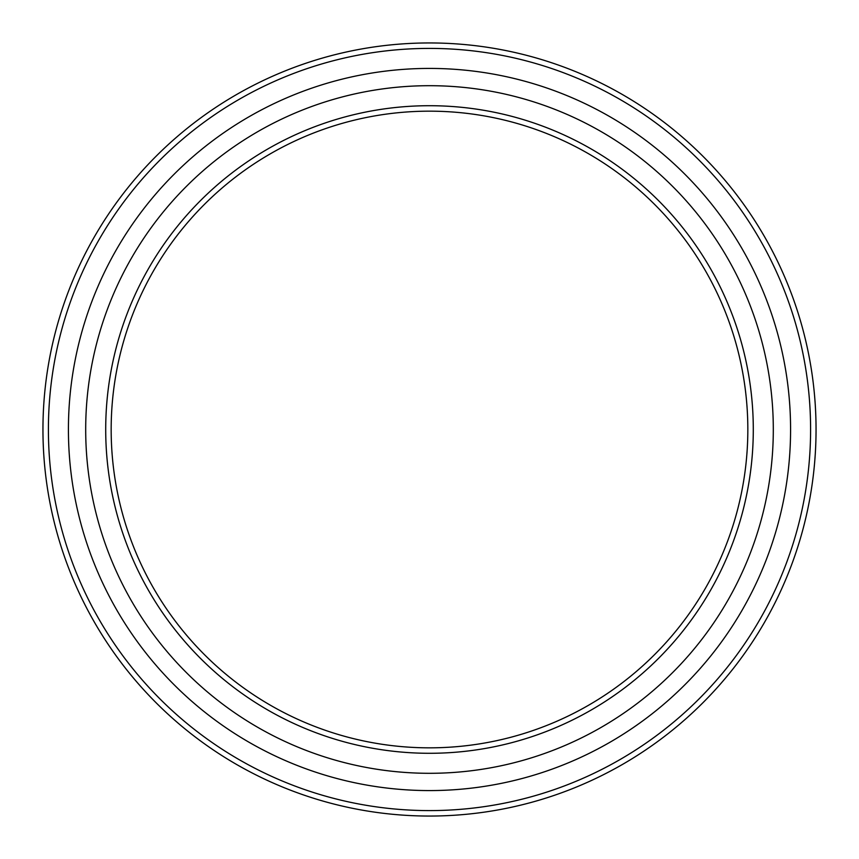 <?xml version="1.0" encoding="UTF-8"?>
<svg xmlns="http://www.w3.org/2000/svg" width="859" height="859" viewBox="0 0 859 859"><rect width="100%" height="100%" fill="white"/><g stroke="black" fill="none" stroke-linecap="round" stroke-linejoin="round"><path stroke-width="1.29" d="M429.5 753.289A323.789 323.789 0 0 1 105.711 429.5A323.789 323.789 0 0 1 429.5 105.711A323.789 323.789 0 0 1 753.289 429.5A323.789 323.789 0 0 1 429.5 753.289M429.5 111.165A318.335 318.335 0 0 0 111.165 429.5A318.335 318.335 0 0 0 429.5 747.835A318.335 318.335 0 0 0 747.835 429.5A318.335 318.335 0 0 0 429.5 111.165M429.5 810.595A381.095 381.095 0 0 0 810.595 429.5A381.095 381.095 0 0 0 429.5 48.405A381.095 381.095 0 0 0 48.405 429.5A381.095 381.095 0 0 0 429.5 810.595M429.5 42.95A386.55 386.55 0 0 1 816.05 429.5A386.55 386.55 0 0 1 429.5 816.05A386.55 386.55 0 0 1 42.95 429.5A386.55 386.55 0 0 1 429.5 42.95M429.5 68.419A361.081 361.081 0 0 0 68.419 429.5A361.081 361.081 0 0 0 429.5 790.581A361.081 361.081 0 0 0 790.581 429.5A361.081 361.081 0 0 0 429.5 68.419M429.5 773.304A343.804 343.804 0 0 0 773.304 429.5A343.804 343.804 0 0 0 429.5 85.696A343.804 343.804 0 0 0 85.696 429.5A343.804 343.804 0 0 0 429.5 773.304"/></g></svg>
